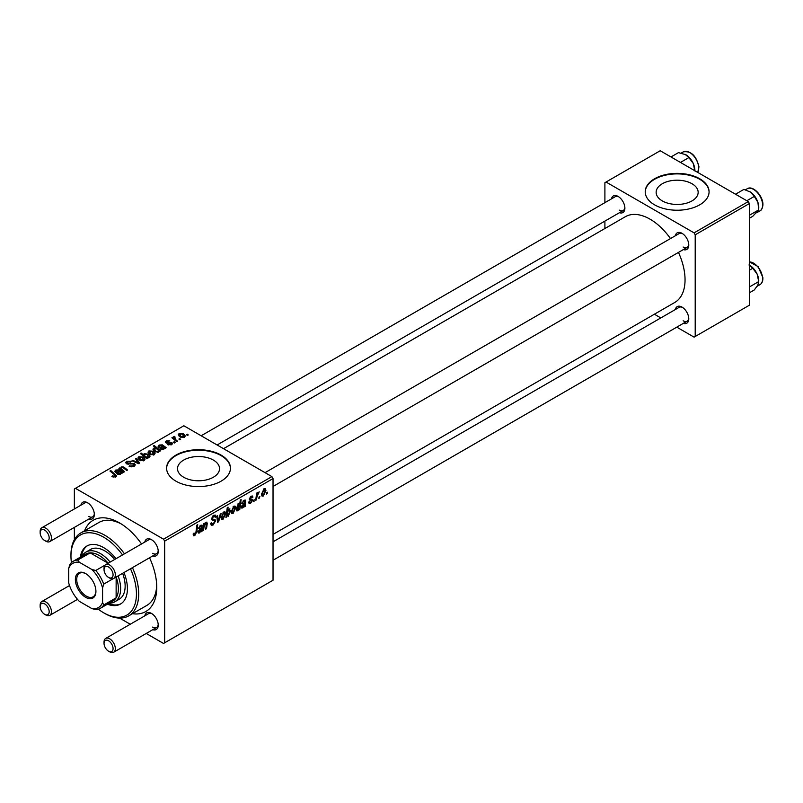 <?xml version="1.0" encoding="UTF-8"?>
<svg xmlns="http://www.w3.org/2000/svg" width="803" height="803" viewBox="0 0 803 803"><rect width="100%" height="100%" fill="white"/><g stroke="black" fill="none" stroke-linecap="round" stroke-linejoin="round"><path stroke-width="1.2" d="M692.005 183.746A21.008 12.125 0 0 0 669.11 181.117A21.008 12.125 0 0 0 656.141 192.329A21.008 12.125 0 0 0 662.294 200.901A21.008 12.125 0 0 0 685.19 203.53A21.008 12.125 0 0 0 698.158 192.329A21.008 12.125 0 0 0 692.005 183.746M699.724 178.768A31.929 18.429 0 0 0 664.934 174.773A31.929 18.429 0 0 0 645.221 191.807A31.929 18.429 0 0 0 654.575 204.835A31.929 18.429 0 0 0 689.365 208.83A31.929 18.429 0 0 0 709.079 191.807A31.929 18.429 0 0 0 699.724 178.768M709.079 192.068A31.929 18.429 0 0 0 699.724 179.29A31.929 18.429 0 0 0 665.145 175.245A31.929 18.429 0 0 0 645.221 192.068M183.666 477.233A21.008 12.125 180 0 1 177.513 468.661A21.008 12.125 180 0 1 190.482 457.449A21.008 12.125 180 0 1 213.377 460.079A21.008 12.125 180 0 1 219.53 468.661A21.008 12.125 180 0 1 206.562 479.863A21.008 12.125 180 0 1 183.666 477.233M221.106 455.1A31.929 18.429 0 0 0 186.306 451.105A31.929 18.429 0 0 0 166.592 468.139A31.929 18.429 0 0 0 175.947 481.168A31.929 18.429 0 0 0 210.747 485.163A31.929 18.429 0 0 0 230.451 468.139A31.929 18.429 0 0 0 221.106 455.1M230.451 468.4A31.929 18.429 0 0 0 221.106 455.622A31.929 18.429 0 0 0 186.517 451.577A31.929 18.429 0 0 0 166.602 468.4M675.363 235.761A9.576 5.531 60 0 1 682.008 233.322L682.008 233.322A9.576 5.531 60 0 1 688.773 245.056A9.576 5.531 60 0 1 683.343 249.582M682.59 233.693A7.98 4.607 -120 0 0 679.137 233.573L265.05 472.656M611.474 198.873A9.576 5.531 60 0 1 618.109 196.434L618.109 196.434A9.576 5.531 60 0 1 624.885 208.168A9.576 5.531 60 0 1 619.454 212.695M618.701 196.805A7.98 4.607 -120 0 0 615.249 196.685L201.151 435.768M675.363 309.536A9.576 5.531 60 0 1 682.008 307.097L682.008 307.097A9.576 5.531 60 0 1 688.773 318.831A9.576 5.531 60 0 1 683.343 323.358M682.59 307.469A7.98 4.607 -120 0 0 679.137 307.348L273.03 541.824M80.922 505.177A9.576 5.531 60 0 1 87.557 502.738L87.557 502.738A9.576 5.531 60 0 1 94.332 514.472A9.576 5.531 60 0 1 88.902 519.009M88.149 503.11A7.98 4.607 -120 0 0 84.696 502.999L41.806 527.762A7.98 4.607 60 0 1 45.791 528.163A7.98 4.607 60 0 1 51.011 535.189A7.98 4.607 60 0 1 49.786 541.593A7.98 4.607 60 0 1 45.791 541.192L44.667 540.539A6.384 3.684 -120 0 0 49.184 537.94A6.384 3.684 -120 0 0 44.667 530.11A6.384 3.684 -120 0 0 40.15 532.72A6.384 3.684 -120 0 0 44.667 540.539L45.791 541.192M144.811 542.065A9.576 5.531 60 0 1 151.456 539.626L151.456 539.626A9.576 5.531 60 0 1 158.221 551.36A9.576 5.531 60 0 1 152.801 555.897M152.048 539.997A7.98 4.607 -120 0 0 148.595 539.887L105.695 564.65A7.98 4.607 60 0 1 109.69 565.051A7.98 4.607 60 0 1 114.899 572.077A7.98 4.607 60 0 1 113.675 578.481A7.98 4.607 60 0 1 109.69 578.08L108.556 577.427A6.384 3.684 -120 0 0 113.072 574.828A6.384 3.684 -120 0 0 108.556 566.998A6.384 3.684 -120 0 0 104.039 569.608A6.384 3.684 -120 0 0 108.556 577.427L109.69 578.08M144.811 615.841A9.576 5.531 60 0 1 151.456 613.412L151.456 613.412A9.576 5.531 60 0 1 158.221 625.135A9.576 5.531 60 0 1 152.801 629.672M152.048 613.773A7.98 4.607 -120 0 0 148.595 613.663L105.695 638.425A7.98 4.607 60 0 1 109.69 638.827A7.98 4.607 60 0 1 114.899 645.863A7.98 4.607 60 0 1 113.675 652.257A7.98 4.607 60 0 1 109.69 651.855L108.556 651.203A6.384 3.684 -120 0 0 113.072 648.603A6.384 3.684 -120 0 0 108.556 640.784A6.384 3.684 -120 0 0 104.039 643.384A6.384 3.684 -120 0 0 108.556 651.203L109.69 651.855M84.586 530.753A52.677 30.414 60 0 1 119.506 522.883L119.506 522.883A52.677 30.414 60 0 1 141.549 543.952M121.243 523.927A47.889 27.653 -120 0 0 98.95 522.462L80.882 532.891A47.889 27.653 60 0 1 104.832 535.26A47.889 27.653 60 0 1 124.455 553.819M273.03 534.407L674.801 302.44A49.485 28.577 -120 0 0 678.465 252.393M670.485 238.571A49.485 28.577 -120 0 0 650.059 219.179A49.485 28.577 -120 0 0 625.316 216.73L223.535 448.686M271.896 476.611L273.03 478.568L164.665 541.132L163.531 539.174L271.896 476.611L183.847 425.771L74.358 488.987L74.358 508.972M74.358 527.41L74.358 539.726M164.665 541.132L164.665 642.801L163.531 643.454L146.226 633.457M130.267 624.242L119.597 618.089M250.566 503.381L249.121 503.622L248.609 502.146L249.422 501.554L250.606 502.527L251.68 500.891L249.733 500.088L249.321 499.115L251.048 496.234L252.443 496.003L252.915 497.167L252.092 497.76L251.008 497.087L250.145 498.492L252.092 499.376L252.503 500.339L250.566 503.381L248.609 502.246M248.739 502.046L250.606 502.527M251.51 500.41L249.342 499.446M252.092 497.76L250.385 496.726M249.392 498.502L250.897 499.185M245.246 506.332L244.393 506.823L244.313 506.051L242.677 507.938L241.663 508.048L241.211 506.864L244.795 502.447L244.915 501.594L243.871 501.202L241.733 503.622L243.941 500.329L245.337 500.098L245.246 506.332L244.052 505.649M244.915 501.594L243.239 500.841M235.67 507.877L233.111 513.458L231.786 513.609L231.164 511.943L233.753 506.211L235.038 506.071L235.67 507.877L234.687 507.305M194.808 535.571L193.623 535.762L193.262 533.624L194.085 533.031L194.858 534.477L195.942 532.138L196.886 525.132L197.719 524.65L196.735 531.907L194.808 535.571L193.192 534.647M193.403 533.513L194.858 534.477M228.965 508.982L230.541 510.748L228.223 516.279L226.837 515.757L225.924 517.493L227.259 507.596L228.092 507.115L227.61 510.578L228.965 508.982L229.939 508.901M226.245 515.145L228.223 516.279L226.205 515.396M221.176 513.599L218.567 521.739L217.563 522.321L216.77 516.138L217.593 515.667L218.175 520.936L220.293 514.111L221.176 513.599M210.637 523.395L213.136 523.927L214.742 521.468L214.521 520.796L212.383 520.485L211.46 519.019L213.668 515.325L215.304 515.074L215.977 516.63L215.154 517.403L214.752 516.249L213.638 516.409L212.273 518.487L212.584 519.129L215.013 519.431L215.555 520.916L213.086 525.021L211.289 525.343L210.637 523.345L211.46 522.763L211.831 524.148L210.637 523.456M214.521 520.796L211.46 519.009M211.57 518.086L212.584 519.129M267.469 492.199L266.455 494.086L266.636 492.681L267.469 492.199M273.03 478.568L273.03 580.238L164.665 642.801M225.613 513.689L223.053 519.26L221.738 519.411L221.106 517.744L223.706 512.023L224.981 511.882L225.613 513.689L224.629 513.117M201.934 531.335L201.091 531.827L201.001 531.054L199.375 532.941L198.361 533.051L197.909 531.867L201.493 527.451L201.603 526.597L200.569 526.206L198.421 528.625L200.64 525.333L202.035 525.102L201.934 531.335L200.75 530.653M201.603 526.597L199.937 525.845M206.08 522.191L207.294 523.104L206.542 528.685L205.709 529.157L206.451 523.616L205.819 523.175L204.012 527.059L203.56 530.402L202.737 530.883L203.701 523.686L204.534 523.205L204.374 524.409L206.923 522.08M206.451 523.616L205.317 522.883M236.273 509.985L237.698 510.808L236.182 508.982L238.461 503.501L239.746 503.852L240.298 500.068L241.121 499.586L239.786 509.483L238.963 509.965L239.103 508.961L237.698 510.808L236.805 510.889M238.461 503.501L239.746 503.852L238.852 503.34M265.944 490.402L263.384 495.983L262.059 496.134L261.437 494.467L264.026 488.736L265.311 488.595L265.944 490.402L264.96 489.83M259.881 496.585L258.867 498.472L259.038 497.067L259.881 496.585M256.94 496.927L256.518 499.827L255.685 500.309L256.659 493.112L257.492 492.63L257.281 494.116L259.178 491.777L256.94 496.927L256.207 496.505M254.34 499.787L253.326 501.674L253.497 500.269L254.34 499.787M175.124 442.543L174.311 443.015L173.348 442.262L174.191 441.78L175.124 442.543M180.665 439.341L179.852 439.813L178.888 439.06L179.731 438.579L180.665 439.341M167.747 444.671L168.359 444.079L170.969 444.23L171.169 443.095L166.091 442.895L165.388 441.961L166.181 440.957L169.794 440.877L166.853 441.389L166.783 442.343L170.467 442.222L172.585 443.517L171.651 444.671L167.747 444.671M170.969 444.982L171.169 443.095M166.853 441.389L166.783 443.166M159.285 451.537L159.285 450.764L158.783 452.089L154.929 451.617L152.941 449.248L153.584 448.225L155.832 448.024L153.373 445.976L154.206 445.494L160.771 450.834L159.345 451.176M134.161 466.312L129.042 466.182L133.298 465.74L133.579 464.054L126.533 463.783L125.599 462.568L126.643 461.293L131.24 461.283L130.668 461.906L127.536 461.835L127.306 463.271L134.322 463.542L135.295 464.857L134.161 466.312M134.091 466.352L133.579 464.054M126.844 463.933L126.844 462.669L127.306 464.104M144.138 460.551L139.893 460.36L137.925 457.991L138.829 456.736L143.155 457.017L145.002 459.276L144.138 460.551M120.57 469.675L121.213 466.914L123.823 467.025L127.516 470.026L126.693 470.508L123.01 467.517L121.675 467.476L121.123 468.32L124.545 471.742L123.712 472.224L118.934 468.35L120.53 468.099M115.02 477.213L114.608 474.814L109.961 471.04L110.794 470.558L116.626 475.888L115.893 476.862L111.878 476.33L115.401 475.777L115.401 477.092M163.531 539.174L75.482 488.344M122.066 473.178L121.273 472.806L120.46 474.222L117.338 474.111L116.555 473.108L118.884 470.869L116.415 470.508L116.224 471.923L115.301 472.345L114.789 471.291L115.773 470.056L119.085 469.875L122.919 472.686L122.066 473.178L122.066 472.294M116.415 470.508L116.224 471.923M147.632 458.413L146.909 458.834L140.344 453.504L141.167 453.022L143.456 454.889L144.098 453.705L147.993 454.127L149.97 456.516L149.308 457.569L146.778 457.71L147.632 458.413M139.551 463.08L138.548 463.662L132.003 460.802L132.836 460.32L138.277 462.799L135.526 458.774L136.41 458.262L139.551 463.08M154.196 454.739L149.95 454.548L147.973 452.179L148.886 450.935L153.212 451.216L155.059 453.474L154.196 454.739M165.378 448.174L164.575 447.803L163.762 449.218L160.64 449.108L159.867 448.104L162.186 445.866L159.727 445.514L159.526 446.93L158.603 447.341L158.091 446.287L159.074 445.053L162.387 444.872L166.221 447.683L165.378 448.174L165.368 447.291M159.727 445.514L159.526 446.93M184.469 437.264L180.223 437.073L178.246 434.704L179.159 433.459L183.486 433.74L185.332 435.989L184.469 437.264M174.512 436.38L175.626 439.602L177.503 441.168L176.67 441.65L171.892 437.776L172.725 437.294L173.709 438.097L173.749 436.581L174.512 436.38L175.084 437.093L174.191 437.725L174.191 439.642M173.709 439.241L173.749 436.581L173.749 439.281M188.263 434.955L187.44 435.427L186.487 434.684L187.33 434.192L188.263 434.955M132.435 567.651A47.889 27.653 60 0 1 128.781 615.841L146.839 605.412A47.889 27.653 -120 0 0 156.715 585.377M748.266 201.583L749.4 203.54L695.207 234.817L694.083 232.86L748.266 201.583L660.217 150.743L604.9 182.682L604.9 202.657M604.9 221.096L604.9 228.514M695.207 234.817L695.207 336.487L694.083 337.14L676.778 327.152M660.819 317.938L654.395 314.224M695.207 336.487L749.4 305.21L749.4 203.54M694.083 232.86L606.034 182.03M683.132 247.003A7.98 4.607 -120 0 0 687.127 247.404A7.98 4.607 -120 0 0 688.753 244.353M619.243 210.115A7.98 4.607 -120 0 0 623.228 210.516A7.98 4.607 -120 0 0 624.864 207.465M683.132 320.778A7.98 4.607 -120 0 0 687.127 321.18A7.98 4.607 -120 0 0 688.753 318.129M149.539 557.774A52.677 30.414 60 0 1 156.756 587.405A52.677 30.414 60 0 1 132.475 613.703M152.58 627.093A7.98 4.607 -120 0 0 156.575 627.484A7.98 4.607 -120 0 0 158.201 624.443M152.58 553.317A7.98 4.607 -120 0 0 156.575 553.709A7.98 4.607 -120 0 0 158.201 550.667M88.691 516.429A7.98 4.607 -120 0 0 92.676 516.821A7.98 4.607 -120 0 0 94.312 513.779M112.601 476.831L112.601 475.798M113.213 477.102L113.213 476.239M110.794 471.712L110.794 470.558M115.612 477.002L115.612 474.463M118.884 471.893L118.884 470.869M115.773 472.134L115.773 470.056M119.085 471.742L119.085 469.875M120.018 471.853L120.018 470.568M119.998 473.66L120.56 472.826L119.466 471.361L118.161 473.64L119.998 473.66L119.998 474.432M118.161 474.453L117.72 473.057L117.72 474.302M119.767 469.022L119.767 467.868M121.213 467.928L121.213 466.914M123.823 468.129L123.823 467.025M141.167 454.177L141.167 453.022M143.456 456.024L143.456 454.889M144.098 456.556L144.098 453.705M147.993 455.191L147.993 454.127M146.778 458.724L146.778 457.71M144.851 457.168L144.851 456.044L145.975 456.907L148.515 457.188L148.916 456.566L148.916 457.75M148.515 457.851L147.19 454.608L144.55 454.267L144.179 456.616M144.55 454.267L144.851 456.044M145.975 458.081L145.975 456.907M138.829 459.607L138.829 456.736M143.155 458.101L143.155 457.017M143.426 460.852L142.332 457.489L139.521 457.178L138.999 459.748M139.521 457.178L140.625 459.828L143.426 460.129L143.898 459.396L143.898 460.671M140.625 460.701L140.625 459.828M132.836 461.163L132.836 460.32M138.277 463.542L138.277 462.799M136.41 460.099L136.41 458.262M129.765 466.543L129.765 465.65M130.016 466.643L130.016 465.8M131.14 466.944L131.14 466.202M133.298 466.714L133.298 465.74M126.643 463.843L126.643 461.293M128.319 464.264L128.319 463.502M134.322 466.212L134.322 463.542M148.886 453.795L148.886 450.935M153.212 452.29L153.212 451.216M153.483 455.05L152.379 451.687L149.569 451.366L149.057 453.946M149.569 451.366L150.683 454.026L153.483 454.327L153.955 453.585L153.955 454.869M150.683 454.899L150.683 454.026M153.584 450.573L153.584 448.225M154.206 446.669L154.206 445.494M158.342 452.28L158.582 450.563L156.826 448.897L154.357 448.606L153.995 450.965M154.357 448.606L155.822 451.186L158.342 451.527L158.582 450.563M155.591 451.959L155.591 451.045M157.328 452.39L157.328 451.687M155.822 452.049L155.822 451.186M162.186 446.89L162.186 445.866M159.074 447.13L159.074 445.053M162.387 446.739L162.387 444.872M163.32 446.859L163.32 445.565M163.3 448.656L163.862 447.823L162.768 446.358L161.463 448.636L163.3 448.656L163.3 449.429M161.463 449.449L161.001 446.789M168.359 444.962L168.359 444.079M166.181 442.935L166.181 440.957M167.335 443.256L167.335 442.563M170.467 442.905L170.467 442.222M171.922 444.491L171.922 442.583M179.159 436.32L179.159 433.459M183.486 434.814L183.486 433.74M183.757 437.565L182.662 434.212L179.842 433.891L179.33 436.461M179.842 433.891L180.956 436.551L183.757 436.842L184.228 436.109L184.228 437.394M180.956 437.424L180.956 436.551M179.731 439.723L179.731 438.579M172.725 438.448L172.725 437.294M174.191 442.925L174.191 441.78M187.33 435.336L187.33 434.192M266.566 493.203L267.279 493.614M210.637 523.616L213.086 525.021M211.46 519.029L214.361 520.705M213.688 515.315L215.977 516.63M213.508 515.416L215.967 516.841M212.835 515.938L213.638 516.409M211.48 518.557L215.555 520.916M217.402 521.067L218.567 521.739M217.322 520.444L218.175 520.936M221.116 518.146L223.053 519.26M223.364 512.244L224.358 512.816L223.666 512.866L221.919 517.172L223.063 518.427L224.8 514.161L223.043 512.505M221.166 516.73L221.919 517.172M221.106 517.774L223.063 518.427M226.034 516.71L226.647 517.072M226.908 510.176L227.61 510.578M229.548 510.176L230.541 510.748M227.309 512.716L227.129 514.332L228.152 515.496L229.718 511.24L228.694 509.965L227.309 512.716L226.627 512.314M228.203 509.674L229.297 509.905L228.433 509.403M226.285 514.833L228.152 515.496M226.406 513.92L227.129 514.332M196.022 531.496L196.735 531.907M197.919 532.098L199.375 532.941M198.622 527.912L199.244 528.274M200.961 525.172L202.446 526.025M201.583 526.909L202.316 527.33M201.001 530.03L201.844 530.512M199.636 531.957L201.352 528.354L198.732 531.395L199.636 531.957L198.03 530.994M200.79 528.033L201.352 528.354M202.848 529.99L203.56 530.402M203.661 523.998L204.374 524.409M205.909 522.311L207.294 523.104M205.839 528.274L206.542 528.685M231.174 512.334L233.111 513.458M233.422 506.432L234.416 507.004L233.723 507.064L231.977 511.37L233.121 512.625L234.857 508.349L233.101 506.703M231.214 510.929L231.977 511.37M231.164 511.963L233.121 512.625M239.083 509.082L239.786 509.483M238.15 503.722L239.073 504.254L237.005 508.58L237.969 509.825L239.495 505.448L237.909 503.953M236.263 507.877L237.015 508.309M236.192 509.122L237.969 509.825M236.233 508.138L237.005 508.58M241.221 507.094L242.677 507.938M241.934 502.909L242.546 503.27M244.273 500.169L245.758 501.022M244.895 501.905L245.618 502.327M244.313 505.027L245.146 505.509M242.938 506.954L244.664 503.351L242.034 506.392L242.938 506.954L241.332 505.99M244.102 503.029L244.664 503.351M249.321 499.145L251.389 500.339M251.168 496.164L252.915 497.167M249.502 498.121L250.145 498.492M249.382 498.543L252.503 500.339M261.447 494.859L263.384 495.983M263.695 488.957L264.689 489.529L263.996 489.589L262.25 493.885L263.394 495.15L265.131 490.874L263.374 489.228M261.487 493.454L262.25 493.885M261.437 494.487L263.394 495.15M258.978 497.589L259.69 498.001M255.806 499.416L256.518 499.827M256.579 493.715L257.281 494.116M258.004 492.52L258.847 493.002M257.893 492.721L258.436 493.032M253.437 500.781L254.149 501.192M115.993 558.707A33.525 19.352 -120 0 0 103.707 547.646A33.525 19.352 -120 0 0 86.945 545.99A33.525 19.352 -120 0 0 80.29 557.202M87.517 545.679A33.525 19.352 -120 0 0 81.424 556.549M98.287 609.166A46.293 26.73 -120 0 0 103.707 612.819A46.293 26.73 -120 0 0 132.746 609.226A46.293 26.73 -120 0 0 130.498 568.765M122.518 554.943A46.293 26.73 -120 0 0 103.707 537.217A46.293 26.73 -120 0 0 70.965 556.118A46.293 26.73 -120 0 0 71.417 562.632M104.832 613.472L103.707 612.819L104.832 613.472A47.889 27.653 60 0 0 128.781 615.841M82.026 556.198A28.737 16.592 60 0 1 85.951 552.093L90.468 549.483A28.737 16.592 60 0 1 104.832 550.908A28.737 16.592 60 0 1 114.638 559.49M122.628 573.312A28.737 16.592 60 0 1 119.195 599.249L114.688 601.859A28.737 16.592 60 0 1 109.168 603.204M70.965 556.118L70.965 554.813A47.889 27.653 60 0 1 80.882 532.891M107.431 604.207A33.525 19.352 -120 0 0 120.47 604.057A33.525 19.352 -120 0 0 123.973 572.529M108.556 603.555A33.525 19.352 -120 0 0 121.022 603.715M749.4 215.264L758.725 209.874L752.752 216.308L749.4 218.245M746.82 200.74L754.308 196.414L757.912 202.346L758.725 209.874M735.528 194.226L743.919 189.388L750.514 192.098L754.308 196.414M749.731 191.606L750.514 192.098A12.778 7.378 -120 0 0 749.731 191.606A12.778 7.378 -120 0 0 749.671 191.576M758.765 208.198L758.765 207.254A12.778 7.378 -120 0 0 757.912 202.346A12.778 7.378 -120 0 0 750.514 192.098M694.876 170.758L694.876 170.366A12.778 7.378 -120 0 0 694.846 169.453A12.778 7.378 -120 0 0 693.25 163.451L694.836 170.919M680.472 162.437L688.864 157.599L693.25 163.451A12.778 7.378 -120 0 0 685.842 154.718A12.778 7.378 -120 0 0 685.742 154.658M670.977 156.956L678.475 152.63L685.842 154.718M685.069 154.306L688.864 157.599M749.4 292.784L754.308 289.943L757.912 284.955L758.765 281.03A12.778 7.378 -120 0 0 757.139 274.114L758.725 281.582L749.4 286.972M749.4 270.199L752.752 268.262L757.139 274.114A12.778 7.378 -120 0 0 749.731 265.381A12.778 7.378 -120 0 0 749.631 265.321M748.958 264.97L752.752 268.262M104.039 569.608L104.039 568.303A7.98 4.607 60 0 1 105.695 564.65M104.039 643.384L104.039 642.079A7.98 4.607 60 0 1 105.695 638.425M40.15 532.72L40.15 531.415A7.98 4.607 60 0 1 41.806 527.762M45.791 614.968L44.667 614.315A6.384 3.684 -120 0 0 49.184 611.715A6.384 3.684 -120 0 0 44.667 603.896A6.384 3.684 -120 0 0 40.15 606.496A6.384 3.684 -120 0 0 44.667 614.315L45.791 614.968A7.98 4.607 60 0 0 49.786 615.369A7.98 4.607 60 0 0 51.011 608.975A7.98 4.607 60 0 0 45.791 601.939A7.98 4.607 60 0 0 41.806 601.537A7.98 4.607 60 0 0 40.15 605.191L40.15 606.496M75.372 579.515A14.524 8.391 60 0 1 85.64 573.583A14.524 8.391 60 0 1 95.918 591.379A14.524 8.391 60 0 1 85.64 597.312A14.524 8.391 60 0 1 75.372 579.515M85.991 573.794A13.571 7.839 -120 0 0 79.537 573.302A13.571 7.839 -120 0 0 76.727 579.515A13.571 7.839 -120 0 0 82.649 593.176A13.571 7.839 -120 0 0 93.108 596.81A13.571 7.839 -120 0 0 95.908 590.978M118.111 575.922A28.737 16.592 60 0 1 120.641 588.709A28.737 16.592 60 0 1 114.688 601.859M100.345 608.303L112.761 601.126A27.141 15.669 -120 0 0 116.124 597.833A27.141 15.669 -120 0 0 118.382 588.709A27.141 15.669 -120 0 0 116.144 577.056L116.124 597.833L103.707 605A27.141 15.669 60 0 1 100.345 608.303A27.141 15.669 60 0 1 95.798 609.557L91.923 608.624A25.545 14.745 -120 0 0 102.573 602.481L102.573 587.967A25.545 14.745 -120 0 0 91.923 569.528L79.356 562.271A25.545 14.745 -120 0 0 68.707 568.414L68.707 582.928A25.545 14.745 -120 0 0 79.356 601.367L91.923 608.624M108.134 563.244L90.157 552.865A27.141 15.669 -120 0 0 85.62 554.12L73.203 561.297A27.141 15.669 60 0 1 77.74 560.032L79.356 562.271M108.164 563.224A27.141 15.669 -120 0 0 90.157 552.865L77.74 560.032M85.951 552.093A28.737 16.592 60 0 1 110.131 562.09M68.707 568.414L69.841 564.589A27.141 15.669 60 0 1 73.203 561.297M113.072 578.732L103.707 584.142L102.573 587.967M102.573 602.481L103.707 605M91.923 569.528L95.798 570.461A27.141 15.669 60 0 1 103.707 584.142M105.173 565.051L95.798 570.461M117.7 474.292L117.7 471.793M121.112 473.569L121.112 471.572M124.676 468.842L124.676 467.657M122.327 471.1L122.327 469.946M145.775 457.911L145.775 456.787M136.41 462.729L136.41 461.916M130.558 464.034L130.558 463.16M164.424 448.576L164.424 446.568M168.52 443.156L168.52 442.473M175.626 440.797L175.626 439.602M211.49 519.481L213.377 520.575M217.081 518.537L218.014 519.079M226.436 513.689L227.129 514.091M201.292 528.745L201.995 529.157M199.646 528.796L200.328 529.187M206.441 523.897L207.164 524.319M203.3 526.648L204.012 527.059M244.604 503.752L245.306 504.154M242.958 503.792L243.63 504.184M747.191 188.765C753.003 184.73 763.934 196.835 762.85 205.528C762.328 208.579 761.364 210.366 759.959 210.878A12.768 7.378 -120 0 0 762.569 205.909A12.768 7.378 -120 0 0 757.38 192.569A12.768 7.378 -120 0 0 747.191 188.765L745.395 189.799M697.687 172.374A12.768 7.378 -120 0 0 698.68 167.235A12.768 7.378 -120 0 0 692.778 154.919A12.768 7.378 -120 0 0 683.293 151.877L681.205 153.082M749.4 261.868L758.112 266.596L762.85 277.507C763.051 280.93 762.087 283.318 759.959 284.653A12.768 7.378 -120 0 0 762.569 277.898A12.768 7.378 -120 0 0 749.4 261.939M762.569 277.186A11.814 6.825 60 0 1 762.599 278.41M115.853 471.231L115.853 472.094M120.56 472.826L120.56 474.161M121.123 468.32L121.123 470.116M158.673 450.985L158.673 452.149M159.165 446.227L159.165 447.09M163.862 447.823L163.862 449.158M171.511 443.567L171.511 444.742M166.472 441.901L166.472 443.075M214.752 516.249L213.417 515.476M194.266 534.557L193.222 533.945M201.382 526.045L200.399 525.483M198.983 532.048L197.939 531.445M206.271 523.104L205.508 522.663M237.437 509.875L236.192 509.152M244.694 501.052L243.71 500.48M242.295 507.044L241.241 506.442M251.449 500.369L249.321 499.135M251.781 496.967L250.787 496.395M759.959 210.878L756.657 212.785M697.747 172.414L698.961 166.843C696.251 155.692 691.032 150.703 683.293 151.877M759.959 284.653L757.109 286.3M687.127 247.404L273.03 486.477M156.575 553.709L113.675 578.481M113.675 652.257L156.575 627.484M273.03 560.253L687.127 321.18M49.786 541.593L92.676 516.821M217.121 444.982L623.228 210.516M69.52 585.538L41.806 601.537M77.5 599.369L49.786 615.369"/></g></svg>
